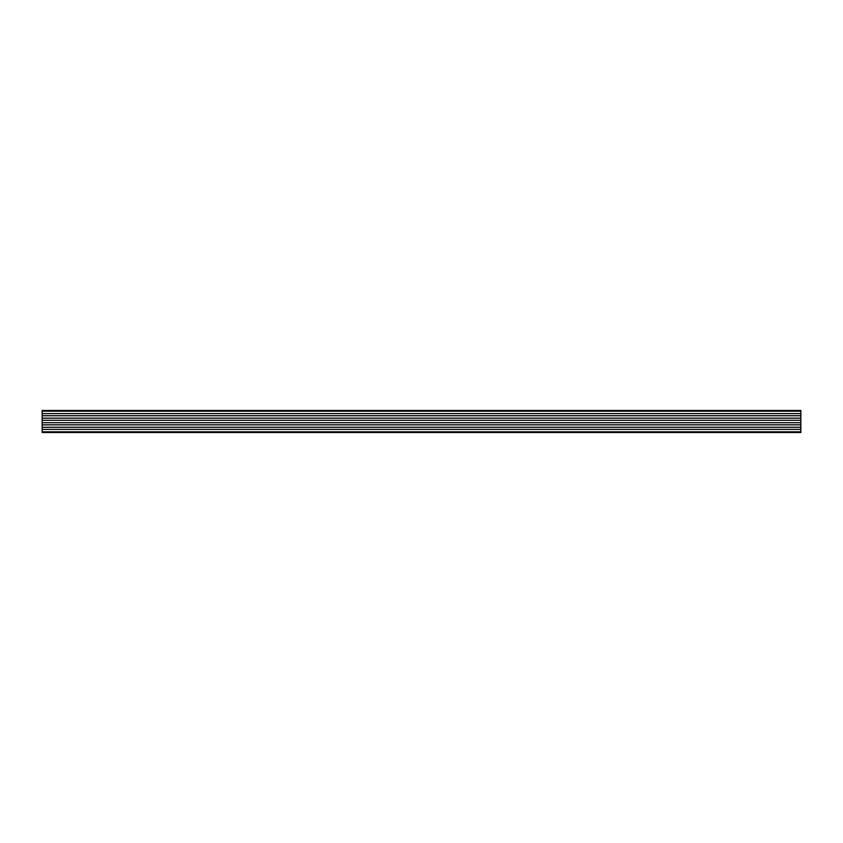 <?xml version="1.0" encoding="UTF-8"?>
<svg xmlns="http://www.w3.org/2000/svg" width="843" height="843" viewBox="0 0 843 843"><rect width="100%" height="100%" fill="white"/><g stroke="black" fill="none" stroke-linecap="round" stroke-linejoin="round"><path stroke-width="0.63" stroke-dasharray="4.21 3.16" d="M42.15 432.522L42.15 410.478L800.85 410.478L800.85 432.522L42.15 432.522M42.15 429.393L800.85 429.393M42.15 427.264L800.85 427.264M42.15 424.84L800.85 424.84M42.15 422.712L800.85 422.712M42.15 420.288L800.85 420.288M42.15 418.16L800.85 418.16M42.15 415.736L800.85 415.736M42.15 413.607L800.85 413.607M42.15 411.184L800.85 411.184M42.15 431.816L800.85 431.816"/><path stroke-width="1.26" d="M42.15 411.184L800.85 411.184L800.85 410.478L42.15 410.478L42.15 432.522L800.85 432.522L800.85 431.816L42.15 431.816M42.15 429.393L800.85 429.393L800.85 431.816M42.15 427.264L800.85 427.264L800.85 429.393M42.15 424.84L800.85 424.84L800.85 427.264M42.15 422.712L800.85 422.712L800.85 424.84M42.15 420.288L800.85 420.288L800.85 422.712M42.15 418.16L800.85 418.16L800.85 420.288M42.15 415.736L800.85 415.736L800.85 418.16M42.15 413.607L800.85 413.607L800.85 415.736M800.85 411.184L800.85 413.607"/></g></svg>

